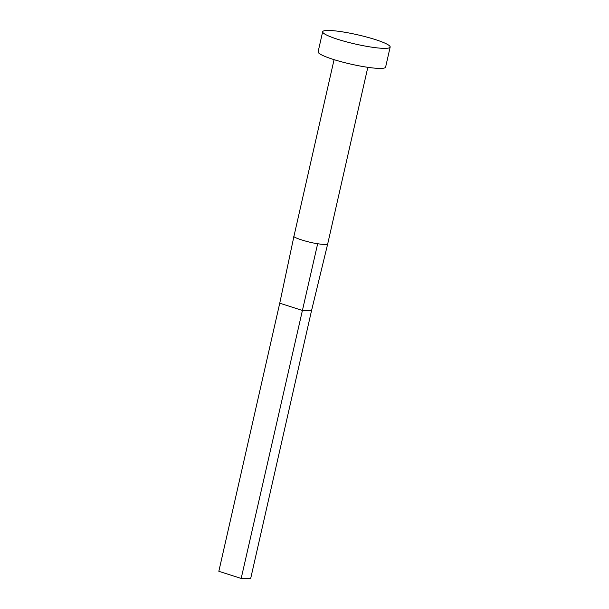 <?xml version="1.0" encoding="UTF-8"?>
<svg xmlns="http://www.w3.org/2000/svg" width="609" height="609" viewBox="0 0 609 609"><rect width="100%" height="100%" fill="white"/><g stroke="black" fill="none" stroke-linecap="round" stroke-linejoin="round"><path stroke-width="0.91" d="M367.821 67.317L327.726 243.806A17.303 2.375 -167.2 0 1 327.718 243.813A17.303 2.375 -167.2 0 1 324.81 244.453A17.303 2.375 -167.2 0 1 317.662 243.722C308.474 242.549 291.757 237.183 293.98 236.125L334.075 59.652M390.163 47.076L385.604 67.135A34.606 4.758 -167.2 0 1 379.788 68.421A34.606 4.758 -167.2 0 1 341.428 61.783A34.606 4.758 -167.2 0 1 318.111 51.795L322.671 31.744A34.606 4.758 -167.2 0 1 328.487 30.45A34.606 4.758 -167.2 0 1 366.846 37.096A34.606 4.758 -167.2 0 1 390.163 47.076A34.606 4.758 -167.2 0 1 384.348 48.37A34.606 4.758 -167.2 0 1 345.988 41.724A34.606 4.758 -167.2 0 1 322.671 31.744M327.619 244.232L327.718 243.813A17.303 2.375 -167.2 0 1 327.718 243.821L311.572 310.461L302.087 310.362L279.744 303.198L293.964 236.178M317.662 243.722L241.179 578.451L218.837 571.288L279.744 303.198M241.179 578.451L250.664 578.55L311.572 310.461M293.972 236.147L293.82 236.863"/></g></svg>
